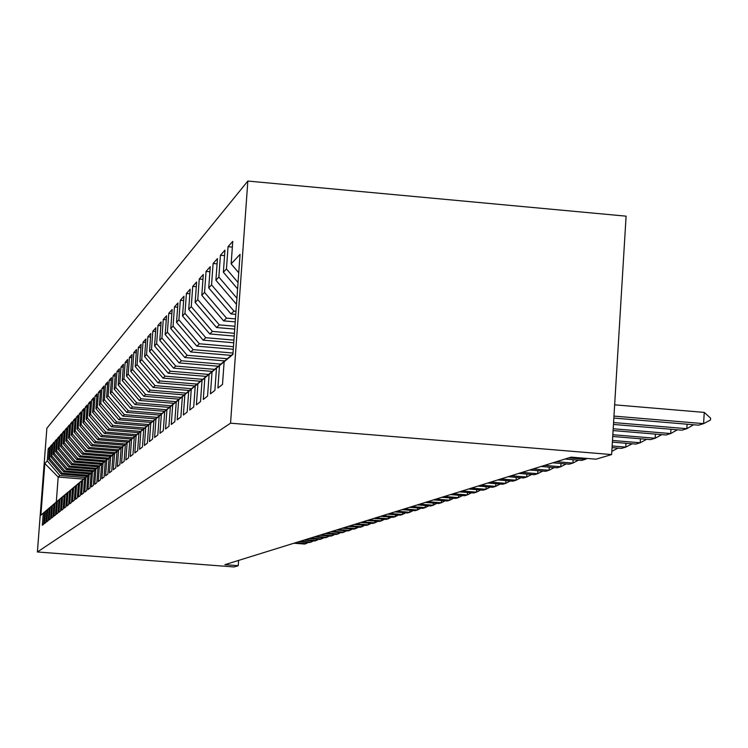 <?xml version="1.0" encoding="UTF-8"?>
<svg xmlns="http://www.w3.org/2000/svg" width="748" height="748" viewBox="0 0 748 748"><rect width="100%" height="100%" fill="white"/><g stroke="black" fill="none" stroke-linecap="round" stroke-linejoin="round"><path stroke-width="1.12" d="M247.84 181.053L46.872 428.211L37.4 551.968L230.552 423.181L247.84 181.053L626.095 216.163L611.63 454.56L230.552 423.181M83.626 479.094L58.194 477.074L44.833 463.47L40.878 515.166L43.272 513.156L42.355 525.236L43.674 524.198L44.609 512.043L45.506 511.295L44.571 523.497L45.927 522.441L46.862 510.155L47.779 509.388L46.834 521.73L48.218 520.645L49.172 508.219L50.107 507.443L49.153 519.916L50.574 518.813L51.528 506.246L52.482 505.452L51.528 518.065L52.968 516.933L53.94 504.227L54.922 503.413L53.95 516.167L55.427 515.017L56.409 502.17L57.409 501.328L56.427 514.231L57.942 513.053L58.933 500.057L59.952 499.197L58.961 512.249L60.513 511.043L61.514 497.888L62.561 497.009L61.56 510.22L63.15 508.977L64.16 495.681L65.235 494.774L64.216 508.144L65.843 506.873L66.862 493.409L67.965 492.493L66.946 506.013L68.61 504.713L69.639 491.09L70.77 490.146L69.732 503.834L71.434 502.497L72.481 488.715L73.641 487.743L72.584 501.599L74.342 500.234L75.389 486.275L76.577 485.284L75.52 499.309L77.315 497.906L78.381 483.778L79.597 482.759L78.521 496.962L80.363 495.531L81.439 481.216L82.691 480.169L81.597 494.559L83.486 493.082L84.58 478.589L85.861 477.514L84.758 492.09L86.703 490.576L87.806 475.887L89.115 474.784L88.002 489.547L89.994 487.995L91.116 473.119L92.462 471.988L91.34 486.948L93.378 485.349L94.51 470.277L95.894 469.118L94.753 484.274L96.857 482.638L97.997 467.35L99.419 466.163L98.269 481.525L100.428 479.842L101.588 464.349L103.046 463.124L101.878 478.711L104.094 476.972L105.272 461.264L106.777 460.011L105.599 475.803L107.871 474.026L109.068 458.094L110.611 456.794L109.414 472.82L111.761 470.988L112.967 454.831L114.556 453.494L113.341 469.744L115.753 467.865L116.978 451.465L118.614 450.1L117.389 466.584L119.876 464.639L121.111 448.005L122.803 446.593L121.559 463.33L124.121 461.329L125.374 444.443L127.113 442.984L125.851 459.973L128.488 457.907L129.759 440.768L131.554 439.272L130.274 456.514L132.994 454.391L134.285 436.982L136.136 435.439L134.836 452.951L137.641 450.754L138.95 433.073L140.858 431.484L139.549 449.268L142.447 447.005L143.766 429.043L145.738 427.398L144.401 445.471L147.393 443.134L148.74 424.883L150.778 423.181L149.422 441.544L152.517 439.132L153.882 420.582L155.986 418.824L154.612 437.496L157.809 434.999L159.193 416.131L161.362 414.317L159.969 433.298L163.279 430.717L164.682 411.54L166.935 409.652L165.523 428.969L168.945 426.295L170.366 406.781L172.695 404.827L171.264 424.481L174.808 421.704L176.257 401.854L178.669 399.834L177.211 419.824L180.885 416.963L182.353 396.749L184.859 394.654L183.372 415.009L187.178 412.036L188.674 391.456L191.273 389.287L189.768 410.016L193.713 406.931L195.237 385.968L197.93 383.715L196.397 404.827L200.501 401.629L202.044 380.264L204.84 377.927L203.288 399.451L207.551 396.113L209.122 374.346L212.03 371.915L210.45 393.85L214.882 390.391L216.471 368.194L219.501 365.66L217.892 388.034L222.502 384.425L224.129 361.789L232.909 354.43L240.061 254.339L231.141 263.894L232.759 241.398L228.047 246.7L226.448 268.925L223.372 272.216L224.961 250.169L220.426 255.255L218.855 277.05L215.901 280.219L217.462 258.593L213.105 263.492L211.562 284.866L208.72 287.915L210.253 266.69L206.055 271.412L204.541 292.393L201.801 295.32L203.316 274.497L199.267 279.032L197.781 299.639L195.144 302.463L196.631 282.005L192.732 286.391L191.254 306.624L188.72 309.345L190.179 289.252L186.42 293.478L184.971 313.356L182.521 315.983L183.961 296.245L180.333 300.322L178.903 319.854L176.537 322.388L177.959 302.987L174.452 306.923L173.05 326.128L170.759 328.578L172.162 309.504L168.777 313.309L167.393 332.187L165.177 334.552L166.561 315.806L163.288 319.48L161.923 338.049L159.782 340.34L161.138 321.892L157.978 325.445L156.631 343.715L154.556 345.931L155.893 327.783L152.835 331.224L151.507 349.204L149.507 351.345L150.825 333.486L147.852 336.824L146.543 354.515L144.607 356.59L145.907 339.012L143.027 342.238L141.746 359.666L139.857 361.677L141.148 344.361L138.352 347.493L137.08 364.65L135.257 366.604L136.529 349.55L133.827 352.589L132.564 369.493L130.797 371.382L132.05 354.589L129.423 357.535L128.189 374.187L126.468 376.02L127.702 359.47L125.159 362.331L123.934 378.74L122.27 380.526L123.485 364.211L121.008 366.997L119.802 383.163L118.184 384.902L119.381 368.82L116.978 371.522L115.79 387.464L114.22 389.147L115.398 373.299L113.07 375.917L111.891 391.643L110.358 393.28L111.527 377.647L109.255 380.199L108.095 395.701L106.609 397.3L107.768 381.873L105.552 384.36L104.411 399.656L102.962 401.209L104.103 385.987L101.952 388.408L100.821 403.499L99.409 405.005L100.541 389.998L98.446 392.345L97.324 407.239L95.959 408.707L97.072 393.897L95.033 396.188L93.93 410.886L92.593 412.316L93.687 397.693L91.705 399.928L90.611 414.429L89.311 415.832L90.396 401.396L88.46 403.565L87.385 417.889L86.114 419.254L87.189 404.995L85.3 407.118L84.234 421.264L83 422.592L84.066 408.511L82.224 410.577L81.167 424.546L79.961 425.846L81.018 411.942L79.223 413.953L78.175 427.753L76.997 429.015L78.035 415.28L76.287 417.253L75.258 430.885L74.108 432.11L75.137 418.543L73.426 420.47L72.406 433.934L71.284 435.14L72.304 421.732L70.63 423.602L69.62 436.916L68.526 438.094L69.536 424.836L67.909 426.669L66.909 439.824L65.843 440.974L66.834 427.875L65.244 429.67L64.253 442.666L63.206 443.788L64.197 430.848L62.636 432.587L61.663 445.443L60.644 446.537L61.617 433.747L60.092 435.448L59.129 448.164L58.129 449.23L59.092 436.58L57.605 438.244L56.652 450.82L55.67 451.857L56.633 439.347L55.174 440.974L54.23 453.41L53.276 454.429L54.221 442.059L52.799 443.648L51.855 455.943L50.929 456.944L51.864 444.705L50.471 446.266L49.546 458.431L48.629 459.412L49.555 447.295L48.19 448.828L49.433 448.922M44.833 463.47L47.274 460.861L48.19 448.828M611.63 454.56L596.062 459.188L571.117 457.14L224.868 564.675L238.229 565.694L238.603 560.411M87.067 476.205L61.28 474.157L62.252 473.241L88.161 475.307M48.629 459.412L61.28 474.157M49.546 458.431L62.252 473.241M40.878 515.166L57.961 500.627M43.272 513.156L57.933 500.627M89.779 473.933L63.711 471.857L64.702 470.922L90.91 473.007M50.929 456.944L63.711 471.857M51.855 455.943L64.702 470.922M44.609 512.043L60.345 498.626M45.506 511.295L60.317 498.626M92.556 471.605L66.207 469.501L67.217 468.547L93.715 470.67M53.276 454.429L66.207 469.501M54.23 453.41L67.217 468.547M46.862 510.155L62.785 496.588M47.779 509.388L62.757 496.588M95.389 469.23L68.751 467.098L69.779 466.126L96.539 468.267M55.67 451.857L68.751 467.098M56.652 450.82L69.779 466.126M49.172 508.219L65.272 494.503M50.107 507.443L65.244 494.493M98.297 466.799L71.35 464.648L72.406 463.648L99.465 465.817M58.129 449.23L71.35 464.648M59.129 448.164L72.406 463.648M51.528 506.246L67.825 492.362M52.482 505.452L67.797 492.362M101.27 464.321L74.015 462.133L75.09 461.114L102.457 463.302M60.644 446.537L74.015 462.133M61.663 445.443L75.09 461.114M53.94 504.227L54.922 503.413M104.309 461.778L76.735 459.562L77.839 458.515L105.524 460.74M63.206 443.788L76.735 459.562M64.253 442.666L77.839 458.515M56.409 502.17L57.409 501.328M107.422 459.169L79.522 456.925L80.653 455.859L108.666 458.113M65.843 440.974L79.522 456.925M66.909 439.824L80.653 455.859M58.933 500.057L75.819 485.667M59.952 499.197L75.791 485.658M91.116 473.119L110.573 456.504L82.373 454.232L83.533 453.138L111.882 455.42M68.526 438.094L82.373 454.232M69.62 436.916L83.533 453.138M61.514 497.888L78.615 483.32M62.561 497.009L78.577 483.32M113.827 453.774L85.291 451.474L86.478 450.352L115.173 452.671M71.284 435.14L85.291 451.474M72.406 433.934L86.478 450.352M64.16 495.681L81.467 480.927M65.235 494.774L81.439 480.927M117.156 450.988L88.283 448.65L89.508 447.5L118.549 449.847M74.108 432.11L88.283 448.65M75.258 430.885L89.508 447.5M66.862 493.409L67.965 492.493M120.578 448.127L91.35 445.761L92.602 444.583L122.008 446.958M76.997 429.015L91.35 445.761M78.175 427.753L92.602 444.583M69.639 491.09L70.77 490.146M124.075 445.191L94.491 442.797L95.772 441.582L125.496 443.994M79.961 425.846L94.491 442.797M81.167 424.546L95.772 441.582M72.481 488.715L90.461 473.391M73.641 487.743L90.433 473.391M127.674 442.18L97.708 439.749L99.026 438.515L129.124 440.955M83 422.592L97.708 439.749M84.234 421.264L99.026 438.515M75.389 486.275L76.577 485.284M131.358 439.104L101.017 436.636L102.354 435.364L132.835 437.842M86.114 419.254L101.017 436.636M87.385 417.889L102.354 435.364M78.381 483.778L79.597 482.759M135.145 435.944L104.402 433.438L105.777 432.138L136.65 434.653M89.311 415.832L104.402 433.438M90.611 414.429L105.777 432.138M81.439 481.216L82.691 480.169M139.025 432.699L107.871 430.156L109.292 428.819L140.568 431.372M92.593 412.316L107.871 430.156M93.93 410.886L109.292 428.819M84.58 478.589L103.551 462.432M85.861 477.514L103.514 462.423M142.952 429.361L111.443 426.79L112.892 425.416L144.598 428.006M95.959 408.707L111.443 426.79M97.324 407.239L112.892 425.416M87.806 475.887L89.115 474.784M147.038 425.939L115.108 423.331L116.595 421.919L148.73 424.555M99.409 405.005L115.108 423.331M100.821 403.499L116.595 421.919M92.462 471.988L110.611 456.504M151.227 422.433L118.867 419.778L120.4 418.328L152.975 421.002M102.962 401.209L118.867 419.778M104.411 399.656L120.4 418.328M94.51 470.277L114.285 453.428M95.894 469.118L114.248 453.428M155.528 418.824L122.737 416.122L124.308 414.635L157.286 417.347M106.609 397.3L122.737 416.122M108.095 395.701L124.308 414.635M97.997 467.35L99.419 466.163M159.969 415.112L126.711 412.372L128.329 410.839L161.764 413.597M110.358 393.28L126.711 412.372M111.891 391.643L128.329 410.839M101.588 464.349L103.046 463.124M164.523 411.297L130.797 408.511L132.461 406.94L166.365 409.745M114.22 389.147L130.797 408.511M115.79 387.464L132.461 406.94M105.272 461.264L125.935 443.667M106.777 460.011L125.888 443.667M169.216 407.38L134.995 404.537L136.716 402.92L171.105 405.771M118.184 384.902L134.995 404.537M119.802 383.163L136.716 402.92M109.068 458.094L130.04 440.235M110.611 456.794L129.993 440.226M174.05 403.34L139.324 400.451L141.092 398.787L175.986 401.685M122.27 380.526L139.324 400.451M123.934 378.74L141.092 398.787M112.967 454.831L134.257 436.692M114.556 453.494L134.21 436.692M179.024 399.18L143.784 396.244L145.598 394.533L181.016 397.478M126.468 376.02L143.784 396.244M128.189 374.187L145.598 394.533M116.978 451.465L138.604 433.055M118.614 450.1L138.558 433.045M184.083 394.897L148.366 391.915L150.245 390.147L186.196 393.149M130.797 371.382L148.366 391.915M132.564 369.493L150.245 390.147M121.111 448.005L143.083 429.305M122.803 446.593L143.036 429.296M189.347 390.484L153.097 387.445L155.032 385.622L191.544 388.68M135.257 366.604L153.097 387.445M137.08 364.65L155.032 385.622M125.374 444.443L147.693 425.434M127.113 442.984L147.646 425.434M194.77 385.931L157.978 382.845L159.969 380.966L197.051 384.079M139.857 361.677L157.978 382.845M141.746 359.666L159.969 380.966M129.759 440.768L152.442 421.461M131.554 439.272L152.396 421.451M200.371 381.237L162.999 378.095L165.056 376.16L202.661 379.32M144.607 356.59L162.999 378.095M146.543 354.515L165.056 376.16M134.285 436.982L157.351 417.347M136.136 435.439L157.295 417.347M206.158 376.394L168.188 373.196L170.31 371.195L208.514 374.411M149.507 351.345L168.188 373.196M151.507 349.204L170.31 371.195M138.95 433.073L162.4 413.111M140.858 431.484L162.344 413.111M212.142 371.401L173.545 368.138L175.743 366.071L214.554 369.353M154.556 345.931L173.545 368.138M156.631 343.715L175.743 366.071M143.766 429.043L167.627 408.735M145.738 427.398L167.571 408.735M218.313 366.24L179.081 362.911L181.353 360.77L220.8 364.117M159.782 340.34L179.081 362.911M161.923 338.049L181.353 360.77M148.74 424.883L173.012 404.219M150.778 423.181L172.956 404.219M224.699 360.901L184.803 357.507L187.15 355.3L227.261 358.713M165.177 334.552L184.803 357.507M167.393 332.187L187.15 355.3M153.882 420.582L178.585 399.554M155.986 418.824L178.52 399.554M231.3 355.384L190.721 351.925L193.143 349.634L233.011 353.037M170.759 328.578L190.721 351.925M173.05 326.128L193.143 349.634M159.193 416.131L184.345 394.729M161.362 414.317L184.279 394.729M233.283 349.26L196.846 346.146L199.351 343.771L233.46 346.698M176.537 322.388L196.846 346.146M178.903 319.854L199.351 343.771M164.682 411.54L190.301 389.745M166.935 409.652L190.235 389.736M233.741 342.78L203.176 340.153L205.775 337.703L233.937 340.125M182.521 315.983L203.176 340.153M184.971 313.356L205.775 337.703M170.366 406.781L196.462 384.575M172.695 404.827L196.397 384.575M234.227 336.067L209.749 333.954L212.441 331.411L234.423 333.309M188.72 309.345L209.749 333.954M191.254 306.624L212.441 331.411M176.257 401.854L202.848 379.227M178.669 399.834L202.773 379.217M234.722 329.101L216.555 327.531L219.342 324.894L234.928 326.24M195.144 302.463L216.555 327.531M197.781 299.639L219.342 324.894M182.353 396.749L209.468 373.682M184.859 394.654L209.393 373.682M235.237 321.874L223.615 320.864L226.513 318.124L235.452 318.9M201.801 295.32L223.615 320.864M204.541 292.393L226.513 318.124M188.674 391.456L216.322 367.932M191.273 389.287L216.247 367.932M235.77 314.366L230.945 313.945L233.956 311.103L235.994 311.28M208.72 287.915L230.945 313.945M211.562 284.866L233.956 311.103M195.237 385.968L223.446 361.967M197.93 383.715L223.362 361.967M215.901 280.219L236.49 304.333M218.855 277.05L236.929 298.228M202.044 380.264L230.842 355.777M204.84 377.927L230.758 355.768M223.372 272.216L237.593 288.878M226.448 268.925L238.051 282.52M209.122 374.346L232.946 353.982M212.03 371.915L232.937 354.038M231.141 263.894L238.743 272.796M216.471 368.194L232.937 354.122M219.501 365.66L232.927 354.178M37.4 551.968L234.031 566.947L238.229 565.694M85.478 477.551L59.84 475.513L58.194 477.074L56.296 502.002M47.274 460.861L59.84 475.513M224.129 361.789L232.918 354.262M228.047 246.7L232.348 247.092M220.426 255.255L224.568 255.629M213.105 263.492L217.088 263.848M206.055 271.412L209.889 271.748M199.267 279.032L202.96 279.359M192.732 286.391L196.285 286.699M186.42 293.478L189.852 293.777M180.333 300.322L183.643 300.612M174.452 306.923L177.65 307.204M168.777 313.309L171.862 313.58M163.288 319.48L166.271 319.742M157.978 325.445L160.857 325.698M152.835 331.224L155.621 331.467M147.852 336.824L150.563 337.049M143.027 342.238L145.654 342.462M138.352 347.493L140.895 347.708M133.827 352.589L136.286 352.804M129.423 357.535L131.816 357.74M125.159 362.331L127.478 362.528M121.008 366.997L123.261 367.184M116.978 371.522L119.166 371.7M113.07 375.917L115.192 376.094M109.255 380.199L111.321 380.367M105.552 384.36L107.562 384.528M101.952 388.408L103.907 388.567M98.446 392.345L100.354 392.504M95.033 396.188L96.885 396.337M91.705 399.928L93.509 400.077M88.46 403.565L90.228 403.714M85.3 407.118L87.02 407.258M82.224 410.577L83.898 410.717M79.223 413.953L80.849 414.093M76.287 417.253L77.876 417.384M73.426 420.47L74.978 420.591M70.63 423.602L72.154 423.733M67.909 426.669L69.386 426.79M65.244 429.67L66.684 429.782M62.636 432.587L64.047 432.709M60.092 435.448L61.476 435.56M57.605 438.244L58.961 438.356M55.174 440.974L56.493 441.086M52.799 443.648L54.09 443.76M50.471 446.266L51.734 446.369M613.958 416.094L703.597 423.63L698.501 425.163L613.837 418.057M710.6 418.141L710.488 420.011L703.597 423.63L704.251 412.4L710.6 418.141M614.641 404.827L704.251 412.4M613.566 422.555L686.823 428.688L681.924 430.165L613.454 424.443M693.639 424.761L686.823 428.688L687.085 424.209M613.192 428.754L670.694 433.56L665.972 434.981L613.08 430.568M677.398 429.791L670.694 433.56L670.947 429.249M612.827 434.719L655.155 438.244L650.61 439.618L612.724 436.467M661.765 434.635L655.155 438.244L655.407 434.102M612.481 440.46L640.195 442.76L635.809 444.078L612.378 442.143M646.702 439.291L640.195 442.76L640.438 438.767M612.145 445.986L625.767 447.108L621.541 448.389L612.051 447.603M632.172 443.779L625.767 447.108L626.001 443.265M618.044 448.099L611.827 451.325L612.079 447.603M568.676 457.907L585.45 459.281L581.645 460.431L564.955 459.057M587.049 458.449L585.45 459.281L585.506 458.328M556.409 461.712L572.912 463.059L569.228 464.171L552.809 462.834M578.503 460.17L572.912 463.059L573.118 459.73M544.544 465.396L560.785 466.724L557.223 467.799L541.066 466.481M566.199 463.928L560.785 466.724L560.981 463.498M533.072 468.959L549.051 470.258L545.61 471.296L529.706 470.006M554.296 467.556L549.051 470.258L549.247 467.145M521.964 472.409L537.7 473.69L534.362 474.69L518.701 473.419M542.777 471.072L537.7 473.69L537.887 470.67M511.202 475.747L526.704 477.009L523.469 477.981L508.042 476.728M531.632 474.475L526.704 477.009L526.882 474.092M500.777 478.991L516.045 480.225L512.904 481.17L497.719 479.935M520.823 477.766L516.045 480.225L516.223 477.392M490.669 482.123L505.704 483.339L502.665 484.255L487.705 483.049M510.342 480.964L505.704 483.339L505.882 480.599M480.87 485.171L495.681 486.368L492.736 487.257L477.991 486.069M500.188 484.059L495.681 486.368L495.859 483.704M471.362 488.126L485.957 489.304L483.096 490.164L468.557 488.996M490.333 487.06L485.957 489.304L486.125 486.724M462.124 490.997L476.513 492.147L473.736 492.988L459.403 491.838M480.768 489.977L476.513 492.147L476.682 489.65M453.148 493.783L467.341 494.914L464.648 495.728L450.511 494.596M471.474 492.81L467.341 494.914L467.5 492.493M444.434 496.485L458.431 497.607L455.812 498.402L441.872 497.28M462.451 495.559L458.431 497.607L458.589 495.251M435.962 499.122L449.772 500.216L447.22 500.992L433.466 499.888M453.681 498.224L449.772 500.216L449.922 497.925M427.725 501.674L441.348 502.759L438.861 503.507L425.294 502.432M445.154 500.823L441.348 502.759L441.498 500.534M419.712 504.161L433.148 505.237L430.736 505.966L417.347 504.9M436.851 503.348L433.148 505.237L433.298 503.067M411.914 506.592L425.182 507.64L422.826 508.35L409.614 507.303M428.782 505.807L425.182 507.64L425.313 505.536M404.322 508.949L417.412 509.986L415.121 510.678L402.078 509.64M420.928 508.201L417.412 509.986L417.552 507.929M396.926 511.239L409.848 512.268L407.623 512.941L394.748 511.922M413.27 510.529L409.848 512.268L409.988 510.267M389.717 513.483L402.489 514.484L400.311 515.148L387.595 514.138M405.818 512.791L402.489 514.484L402.611 512.539M382.696 515.662L395.309 516.653L393.186 517.298L380.629 516.307M398.562 515.007L395.309 516.653L395.43 514.755M375.851 517.784L388.306 518.766L386.239 519.393L373.832 518.411M391.485 517.158L388.306 518.766L388.427 516.915M369.185 519.86L381.48 520.823L379.47 521.431L367.212 520.468M384.575 519.262L381.48 520.823L381.602 519.028M362.668 521.88L374.823 522.833L372.859 523.432L360.751 522.478M377.843 521.309L374.823 522.833L374.944 521.076M356.319 523.852L368.325 524.797L366.408 525.376L354.44 524.432M371.279 523.301L368.325 524.797L368.446 523.086M350.12 525.779L361.985 526.704L360.115 527.275L348.288 526.349M364.865 525.255L361.985 526.704L362.097 525.04M344.061 527.658L355.796 528.574L353.963 529.126L342.275 528.21M358.61 527.153L355.796 528.574L355.908 526.947M338.152 529.49L349.746 530.397L347.96 530.94L336.404 530.042M352.504 529.014L349.746 530.397L349.858 528.808M332.374 531.286L343.846 532.183L342.098 532.707L330.672 531.819M346.53 530.828L343.846 532.183L343.949 530.631M326.736 533.044L338.068 533.922L336.366 534.437L325.062 533.558M340.695 532.604L338.068 533.922L338.171 532.408M321.219 534.755L332.43 535.624L330.766 536.129L319.583 535.259M335.001 534.334L332.43 535.624L332.533 534.137M315.824 536.428L326.913 537.288L325.286 537.784L314.225 536.924M329.429 536.026L326.913 537.288L327.016 535.839M310.551 538.064L321.518 538.915L319.929 539.402L308.989 538.551M323.978 537.681L321.518 538.915L321.621 537.503M305.39 539.673L316.245 540.514L314.684 540.982L303.866 540.14M318.648 539.299L316.245 540.514L316.339 539.121M300.341 541.234L311.084 542.066L309.56 542.534L298.854 541.702M313.44 540.888L311.084 542.066L311.177 540.711M295.404 542.768L306.035 543.59L304.539 544.048L293.945 543.226M308.335 542.44L306.035 543.59L306.119 542.263"/></g></svg>
